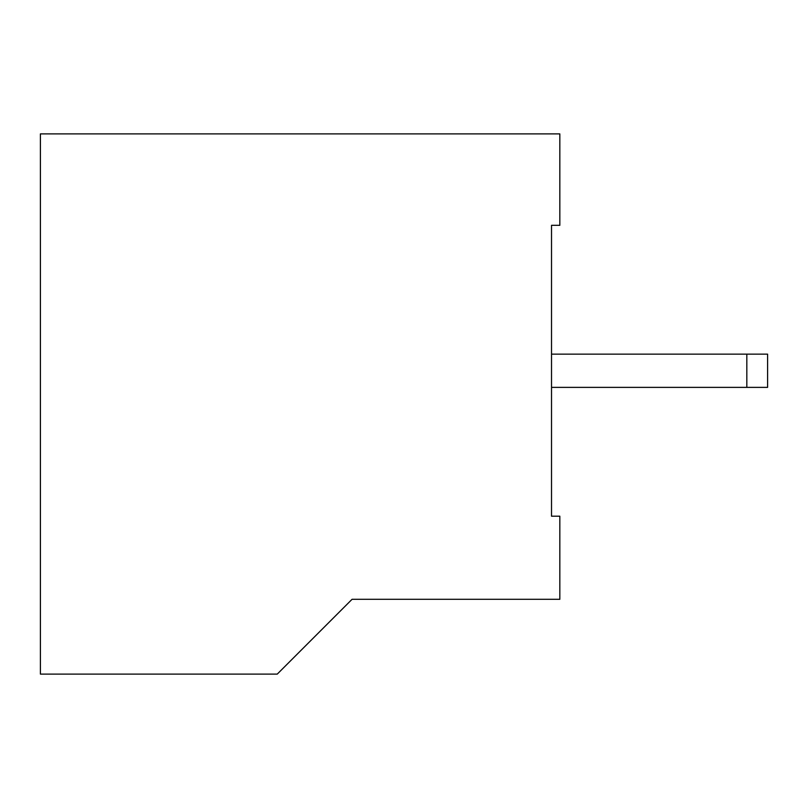 <?xml version="1.0" encoding="UTF-8"?>
<svg xmlns="http://www.w3.org/2000/svg" width="808" height="808" viewBox="0 0 808 808"><rect width="100%" height="100%" fill="white"/><g stroke="black" fill="none" stroke-linecap="round" stroke-linejoin="round"><path stroke-width="1.21" d="M551.521 516.201L559.833 516.201L551.521 516.201L551.521 225.321L559.833 225.321L559.833 133.896L40.4 133.896L40.4 674.104L40.4 133.896L559.833 133.896L559.833 225.321L551.521 225.321L551.521 516.201M767.6 354.136L767.6 387.375L551.521 387.375L767.6 387.375L767.6 354.136L746.824 354.136L746.824 387.375L746.824 354.136L551.521 354.136L767.6 354.136L767.6 387.375L767.6 354.136M277.255 674.104L40.4 674.104L277.255 674.104L352.056 599.304L559.833 599.304L559.833 516.201L559.833 599.304L352.056 599.304L277.255 674.104"/></g></svg>
